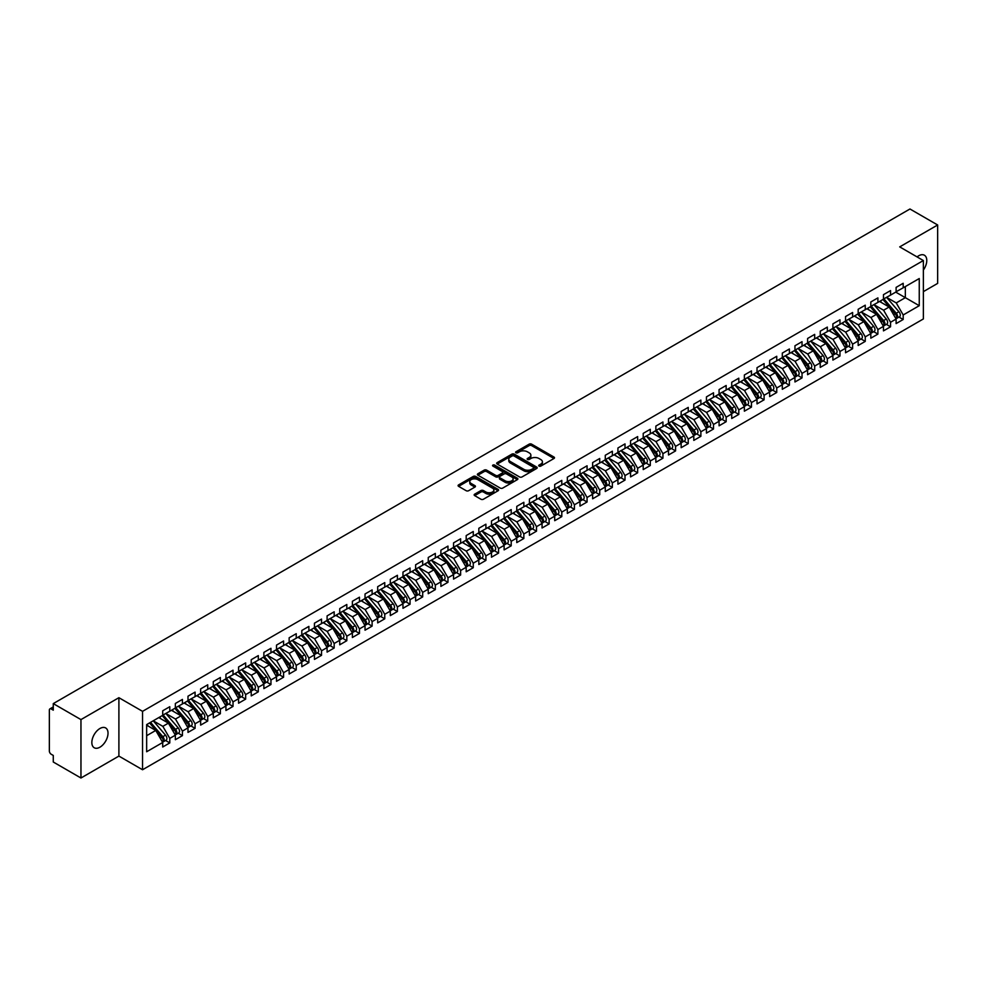 <?xml version="1.0" encoding="UTF-8"?>
<svg xmlns="http://www.w3.org/2000/svg" width="987" height="987" viewBox="0 0 987 987"><rect width="100%" height="100%" fill="white"/><g stroke="black" fill="none" stroke-linecap="round" stroke-linejoin="round"><path stroke-width="1.48" d="M539.062 466.111A1.234 0.703 0 0 0 540.79 466.111L553.978 458.499A1.752 1.012 0 0 0 554.497 457.783A1.752 1.012 0 0 0 553.978 457.055L531.635 444.162A1.752 1.012 0 0 0 529.155 444.162L515.967 451.775A1.234 0.703 0 0 0 517.706 452.774L519.421 451.799A5.614 3.245 0 0 1 527.354 451.799L529.217 452.873A5.614 3.245 0 0 1 530.87 455.167A5.614 3.245 0 0 1 529.217 457.45L527.514 458.437A1.234 0.703 0 0 0 529.254 459.448L530.957 458.462A5.614 3.245 0 0 1 538.902 458.462L540.765 459.535A5.614 3.245 0 0 1 542.406 461.83A5.614 3.245 0 0 1 540.765 464.124L539.062 465.099A1.234 0.703 0 0 0 539.062 466.111L539.062 465.099M99.934 747.196A11.449 6.613 120 0 0 107.41 737.104A11.449 6.613 120 0 0 105.646 727.937A11.449 6.613 120 0 0 99.934 728.505A11.449 6.613 120 0 0 92.457 738.584A11.449 6.613 120 0 0 94.209 747.751A11.449 6.613 120 0 0 99.934 747.196M923.363 270.068A11.449 6.613 120 0 0 924.4 255.226A11.449 6.613 120 0 0 918.687 255.793A11.449 6.613 120 0 0 917.071 256.916M474.673 494.179A1.752 1.012 0 0 0 474.155 494.894A1.752 1.012 0 0 0 474.673 495.61L480.94 499.237A1.752 1.012 0 0 0 483.42 499.237L498.065 490.773A1.752 1.012 0 0 0 498.583 490.058A1.752 1.012 0 0 0 498.065 489.342L475.722 476.45A1.752 1.012 0 0 0 473.242 476.45L458.597 484.901A1.752 1.012 0 0 0 458.079 485.616A1.752 1.012 0 0 0 458.597 486.332L466.172 490.699A1.752 1.012 0 0 0 468.652 490.699L474.92 487.084A1.752 1.012 0 0 0 475.438 486.369A1.752 1.012 0 0 0 474.92 485.653L471.169 483.482A4.701 2.714 0 0 1 469.787 481.57A4.701 2.714 0 0 1 472.687 479.065A4.701 2.714 0 0 1 477.807 479.645L492.513 488.146A4.701 2.714 0 0 1 493.882 490.058A4.701 2.714 0 0 1 490.995 492.562A4.701 2.714 0 0 1 485.875 491.982L483.42 490.564A1.752 1.012 0 0 0 480.94 490.564L474.673 494.179L474.673 495.61L480.94 492.019L480.94 490.564M923.363 291.646L937.65 283.392L937.65 224.987L909.952 208.997L53.273 703.608L53.273 710.171L51.25 709.011A2.677 1.555 -120 0 0 49.905 708.876A2.677 1.555 -120 0 0 49.35 710.109L49.35 750.984A2.677 1.555 -120 0 0 51.25 754.278L53.273 755.437L53.273 762.013L80.959 778.003L118.896 756.091L142.547 769.749L142.547 711.343L118.896 697.698L80.959 719.597L53.273 703.608M937.65 224.987L899.712 246.886L923.363 260.543L142.547 711.343M519.544 476.943A1.752 1.012 0 0 0 522.024 476.943L536.669 468.492A1.752 1.012 0 0 0 537.187 467.776A1.752 1.012 0 0 0 536.669 467.061L514.326 454.156A1.752 1.012 0 0 0 511.846 454.156L497.201 462.619A1.752 1.012 0 0 0 496.683 463.335A1.752 1.012 0 0 0 497.201 464.05L519.544 476.943M493.401 466.37A1.234 0.703 0 0 1 494.66 466.543L517.348 479.645L502.716 488.084A1.752 1.012 0 0 1 500.236 488.084L477.893 475.191L484.161 471.601L484.161 470.133L477.893 473.76A1.752 1.012 0 0 0 477.387 474.476A1.752 1.012 0 0 0 477.893 475.191L477.893 473.76M484.161 471.601A1.752 1.012 0 0 1 486.653 471.601L486.653 470.133A1.752 1.012 0 0 0 484.161 470.133M486.653 470.133L495.708 475.364A1.752 1.012 0 0 0 498.188 475.364L502.346 472.97A1.752 1.012 0 0 0 502.864 472.255A1.752 1.012 0 0 0 502.346 471.539L492.92 466.086A1.234 0.703 0 0 1 494.66 465.087L517.373 478.202A1.752 1.012 0 0 1 517.879 478.917A1.752 1.012 0 0 1 517.373 479.633L517.373 478.202M142.547 769.749L923.363 318.949L923.363 260.543M895.727 292.115L919.255 305.699L919.255 278.544L903.191 287.809L903.191 283.281L896.11 287.377L896.11 291.893L890.545 295.113L890.545 290.585L883.464 294.669L883.464 299.197L877.899 302.417L877.899 297.889L870.818 301.973L870.818 306.501L865.254 309.708L865.254 305.18L858.172 309.276L858.172 313.804L852.608 317.012L852.608 312.484L845.538 316.568L845.538 321.096L839.974 324.316L839.974 319.788L832.892 323.872L832.892 328.4L827.328 331.607L827.328 327.092L820.246 331.176L820.246 335.703L814.682 338.911L814.682 334.383L807.6 338.479L807.6 343.007L802.036 346.215L802.036 341.687L794.954 345.771L794.954 350.299L789.39 353.519L789.39 348.991L782.309 353.075L782.309 357.602L776.744 360.81L776.744 356.282L769.663 360.378L769.663 364.906L764.098 368.114L764.098 363.586L757.017 367.682L757.017 372.198L751.452 375.418L751.452 370.89L744.371 374.974L744.371 379.502L738.807 382.722L738.807 378.194L731.725 382.277L731.725 386.805L726.161 390.013L726.161 385.485L719.079 389.581L719.079 394.109L713.515 397.317L713.515 392.789L706.445 396.873L706.445 401.401L700.881 404.621L700.881 400.093L693.799 404.176L693.799 408.704L688.235 411.912L688.235 407.397L681.153 411.48L681.153 416.008L675.589 419.216L675.589 414.688L668.507 418.784L668.507 423.312L662.943 426.52L662.943 421.992L655.861 426.076L655.861 430.603L650.297 433.824L650.297 429.296L643.216 433.379L643.216 437.907L637.651 441.115L637.651 436.587L630.57 440.683L630.57 445.211L625.005 448.419L625.005 443.891L617.924 447.987L617.924 452.502L612.359 455.723L612.359 451.195L605.278 455.278L605.278 459.806L599.714 463.026L599.714 458.499L592.632 462.582L592.632 467.11L587.068 470.318L587.068 465.79L579.986 469.886L579.986 474.414L574.422 477.622L574.422 473.094L567.34 477.177L567.34 481.705L561.788 484.925L561.788 480.398L554.706 484.481L554.706 489.009L549.142 492.217L549.142 487.701L542.06 491.785L542.06 496.313L536.496 499.521L536.496 494.993L529.414 499.089L529.414 503.617L523.85 506.825L523.85 502.297L516.769 506.38L516.769 510.908L511.204 514.128L511.204 509.6L504.123 513.684L504.123 518.212L498.558 521.42L498.558 516.892L491.477 520.988L491.477 525.516L485.912 528.724L485.912 524.196L478.831 528.292L478.831 532.807L473.267 536.027L473.267 531.5L466.185 535.583L466.185 540.111L460.621 543.331L460.621 538.803L453.539 542.887L453.539 547.415L447.975 550.623L447.975 546.095L440.893 550.191L440.893 554.719L435.329 557.926L435.329 553.399L428.247 557.482L428.247 562.01L422.683 565.23L422.683 560.702L415.613 564.786L415.613 569.314L410.049 572.522L410.049 568.006L402.967 572.09L402.967 576.618L397.403 579.825L397.403 575.298L390.321 579.394L390.321 583.922L384.757 587.129L384.757 582.601L377.676 586.685L377.676 591.213L372.111 594.433L372.111 589.905L365.03 593.989L365.03 598.517L359.465 601.725L359.465 597.197L352.384 601.293L352.384 605.821L346.819 609.028L346.819 604.5L339.738 608.597L339.738 613.112L334.174 616.332L334.174 611.804L327.092 615.888L327.092 620.416L321.528 623.636L321.528 619.108L314.446 623.192L314.446 627.72L308.882 630.927L308.882 626.4L301.8 630.496L301.8 635.023L296.236 638.231L296.236 633.703L289.154 637.787L289.154 642.315L283.59 645.535L283.59 641.007L276.52 645.091L276.52 649.619L270.956 652.826L270.956 648.311L263.874 652.395L263.874 656.923L258.31 660.13L258.31 655.602L251.229 659.698L251.229 664.226L245.664 667.434L245.664 662.906L238.583 666.99L238.583 671.518L233.018 674.738L233.018 670.21L225.937 674.294L225.937 678.822L220.372 682.029L220.372 677.501L213.291 681.598L213.291 686.125L207.726 689.333L207.726 684.805L200.645 688.901L200.645 693.417L195.081 696.637L195.081 692.109L187.999 696.193L187.999 700.721L182.435 703.941L182.435 699.413L175.353 703.497L175.353 708.024L169.789 711.232L169.789 706.704L162.707 710.8L162.707 715.328L146.656 724.594L146.656 751.749L162.707 742.483L155.761 730.442L146.656 725.174M919.255 305.699L903.191 314.964L896.233 302.923L886.622 297.371L898.898 311.707L896.245 313.249A3.578 2.06 60 0 1 897.627 316.642A3.578 2.06 60 0 1 896.887 318.283A3.578 2.06 60 0 1 896.307 318.443M898.984 317.074L903.191 319.492L903.191 314.964M903.191 319.492L896.11 323.588L896.11 319.06L890.545 322.268L883.599 310.226L873.988 304.675L886.264 319.011L883.599 320.541A3.578 2.06 60 0 1 884.981 323.946A3.578 2.06 60 0 1 884.241 325.587A3.578 2.06 60 0 1 883.661 325.747M886.351 324.365L890.545 326.796L890.545 322.268M890.545 326.796L883.464 330.879L883.464 326.352L877.899 329.572L870.953 317.518L861.343 311.978L873.618 326.315L870.953 327.844A3.578 2.06 60 0 1 872.335 331.25A3.578 2.06 60 0 1 871.595 332.878A3.578 2.06 60 0 1 871.015 333.051M873.705 331.669L877.899 334.099L877.899 329.572M877.899 334.099L870.818 338.183L870.818 333.655L865.254 336.875L858.308 324.822L848.697 319.27L860.972 333.618L858.32 335.148A3.578 2.06 60 0 1 859.689 338.541A3.578 2.06 60 0 1 858.949 340.182A3.578 2.06 60 0 1 858.369 340.342M861.059 338.973L865.254 341.391L865.254 336.875M865.254 341.391L858.172 345.487L858.172 340.959L852.608 344.167L845.662 332.125L836.051 326.574L848.327 340.91L845.674 342.452A3.578 2.06 60 0 1 847.056 345.845A3.578 2.06 60 0 1 846.303 347.486A3.578 2.06 60 0 1 845.736 347.646M848.413 346.264L852.608 348.695L852.608 344.167M852.608 348.695L845.538 352.778L845.538 348.263L839.974 351.471L833.016 339.429L823.405 333.877M835.767 353.568L839.974 355.999L839.974 351.471M839.974 355.999L832.892 360.082L832.892 355.554L827.328 358.774L820.37 346.721L810.759 341.181L823.035 355.517L820.382 357.047A3.578 2.06 60 0 1 821.764 360.452A3.578 2.06 60 0 1 821.024 362.081A3.578 2.06 60 0 1 820.444 362.254M823.121 360.872L827.328 363.302L827.328 358.774M827.328 363.302L820.246 367.386L820.246 362.858L814.682 366.066L807.724 354.025L798.113 348.473L810.389 362.809L807.736 364.351A3.578 2.06 60 0 1 809.118 367.744A3.578 2.06 60 0 1 808.378 369.385A3.578 2.06 60 0 1 807.798 369.545M810.475 368.176L814.682 370.594L814.682 366.066M814.682 370.594L807.6 374.69L807.6 370.162L802.036 373.37L795.078 361.328L785.467 355.776M797.829 375.467L802.036 377.898L802.036 373.37M802.036 377.898L794.954 381.981L794.954 377.466L789.39 380.674L782.432 368.632L772.821 363.08L785.097 377.416L782.444 378.946A3.578 2.06 60 0 1 783.826 382.351A3.578 2.06 60 0 1 783.086 383.98A3.578 2.06 60 0 1 782.506 384.153M785.183 382.771L789.39 385.201L789.39 380.674M789.39 385.201L782.309 389.285L782.309 384.757L776.744 387.977L769.786 375.924L760.175 370.384L772.451 384.72L769.798 386.25A3.578 2.06 60 0 1 771.18 389.643A3.578 2.06 60 0 1 770.44 391.284A3.578 2.06 60 0 1 769.86 391.457M772.537 390.075L776.744 392.493L776.744 387.977M776.744 392.493L769.663 396.589L769.663 392.061L764.098 395.269L757.14 383.227L747.529 377.676M759.891 397.379L764.098 399.797L764.098 395.269M764.098 399.797L757.017 403.893L757.017 399.365L751.452 402.573L744.494 390.531L734.896 384.979L747.171 399.316L744.506 400.845A3.578 2.06 60 0 1 745.888 404.251A3.578 2.06 60 0 1 745.148 405.891A3.578 2.06 60 0 1 744.568 406.052M747.258 404.67L751.452 407.1L751.452 402.573M751.452 407.1L744.371 411.184L744.371 406.656L738.807 409.876L731.861 397.823L722.25 392.283L734.525 406.619L731.861 408.149A3.578 2.06 60 0 1 733.242 411.554A3.578 2.06 60 0 1 732.502 413.183A3.578 2.06 60 0 1 731.922 413.356M734.612 411.974L738.807 414.404L738.807 409.876M738.807 414.404L731.725 418.488L731.725 413.96L726.161 417.18L719.215 405.126L709.604 399.575M721.966 419.278L726.161 421.696L726.161 417.18M726.161 421.696L719.079 425.792L719.079 421.264L713.515 424.472L706.569 412.43L696.958 406.878L709.234 421.215L706.581 422.757A3.578 2.06 60 0 1 707.95 426.15A3.578 2.06 60 0 1 707.21 427.79A3.578 2.06 60 0 1 706.643 427.951M709.32 426.569L713.515 429L713.515 424.472M713.515 429L706.445 433.083L706.445 428.568L700.881 431.775L693.923 419.734L684.312 414.182L696.588 428.518L693.935 430.048A3.578 2.06 60 0 1 695.317 433.453A3.578 2.06 60 0 1 694.577 435.094A3.578 2.06 60 0 1 693.997 435.255M696.674 433.873L700.881 436.303L700.881 431.775M700.881 436.303L693.799 440.387L693.799 435.859L688.235 439.079L681.277 427.026L671.666 421.486L683.942 435.822L681.289 437.352A3.578 2.06 60 0 1 682.671 440.757A3.578 2.06 60 0 1 681.931 442.386A3.578 2.06 60 0 1 681.351 442.558M684.028 441.177L688.235 443.607L688.235 439.079M688.235 443.607L681.153 447.691L681.153 443.163L675.589 446.371L668.631 434.329L659.02 428.777L671.296 443.114L668.643 444.656A3.578 2.06 60 0 1 670.025 448.049A3.578 2.06 60 0 1 669.285 449.69A3.578 2.06 60 0 1 668.705 449.85M671.382 448.48L675.589 450.899L675.589 446.371M675.589 450.899L668.507 454.995L668.507 450.467L662.943 453.675L655.985 441.633L646.374 436.081L658.65 450.417L655.997 451.947A3.578 2.06 60 0 1 657.379 455.352A3.578 2.06 60 0 1 656.639 456.993A3.578 2.06 60 0 1 656.059 457.154M658.736 455.772L662.943 458.202L662.943 453.675M662.943 458.202L655.861 462.286L655.861 457.771L650.297 460.978L643.339 448.937L633.728 443.385L646.004 457.721L643.351 459.251A3.578 2.06 60 0 1 644.733 462.656A3.578 2.06 60 0 1 643.993 464.285A3.578 2.06 60 0 1 643.413 464.458M646.09 463.076L650.297 465.506L650.297 460.978M650.297 465.506L643.216 469.59L643.216 465.062L637.651 468.282L630.693 456.228L621.082 450.689L633.358 465.025L630.705 466.555A3.578 2.06 60 0 1 632.087 469.948A3.578 2.06 60 0 1 631.347 471.589A3.578 2.06 60 0 1 630.767 471.761M633.444 470.38L637.651 472.798L637.651 468.282M637.651 472.798L630.57 476.894L630.57 472.366L625.005 475.574L618.047 463.532L608.436 457.98L620.712 472.317L618.059 473.859A3.578 2.06 60 0 1 619.441 477.252A3.578 2.06 60 0 1 618.701 478.892A3.578 2.06 60 0 1 618.121 479.053M620.798 477.683L625.005 480.101L625.005 475.574M625.005 480.101L617.924 484.198L617.924 479.67L612.359 482.877L605.401 470.836L595.803 465.284L608.078 479.62L605.413 481.15A3.578 2.06 60 0 1 606.795 484.555A3.578 2.06 60 0 1 606.055 486.196A3.578 2.06 60 0 1 605.475 486.357M608.165 484.975L612.359 487.405L612.359 482.877M612.359 487.405L605.278 491.489L605.278 486.961L599.714 490.181L592.768 478.127L583.157 472.588L595.432 486.924L592.768 488.454A3.578 2.06 60 0 1 594.149 491.859A3.578 2.06 60 0 1 593.409 493.488A3.578 2.06 60 0 1 592.829 493.66M595.519 492.279L599.714 494.709L599.714 490.181M599.714 494.709L592.632 498.793L592.632 494.265L587.068 497.485L580.122 485.431L570.511 479.879L582.786 494.228L580.122 495.758A3.578 2.06 60 0 1 581.503 499.151A3.578 2.06 60 0 1 580.763 500.791A3.578 2.06 60 0 1 580.183 500.952M582.873 499.582L587.068 502.001L587.068 497.485M587.068 502.001L579.986 506.097L579.986 501.569L574.422 504.776L567.476 492.735L557.865 487.183L570.141 501.519L567.488 503.062A3.578 2.06 60 0 1 568.857 506.454A3.578 2.06 60 0 1 568.117 508.095A3.578 2.06 60 0 1 567.55 508.256M570.227 506.874L574.422 509.304L574.422 504.776M574.422 509.304L567.34 513.388L567.34 508.873L561.788 512.08L554.83 500.039L545.219 494.487L557.495 508.823L554.842 510.353A3.578 2.06 60 0 1 556.224 513.758A3.578 2.06 60 0 1 555.484 515.399A3.578 2.06 60 0 1 554.904 515.559M557.581 514.178L561.788 516.608L561.788 512.08M561.788 516.608L554.706 520.692L554.706 516.164L549.142 519.384L542.184 507.33L532.573 501.791L544.849 516.127L542.196 517.657A3.578 2.06 60 0 1 543.578 521.062A3.578 2.06 60 0 1 542.838 522.691A3.578 2.06 60 0 1 542.258 522.863M544.935 521.481L549.142 523.912L549.142 519.384M549.142 523.912L542.06 527.996L542.06 523.468L536.496 526.676L529.538 514.634L519.927 509.082L532.203 523.418L529.55 524.961A3.578 2.06 60 0 1 530.932 528.353A3.578 2.06 60 0 1 530.192 529.994A3.578 2.06 60 0 1 529.612 530.155M532.289 528.785L536.496 531.203L536.496 526.676M536.496 531.203L529.414 535.299L529.414 530.772L523.85 533.979L516.892 521.938L507.281 516.386L519.557 530.722L516.904 532.252A3.578 2.06 60 0 1 518.286 535.657A3.578 2.06 60 0 1 517.546 537.298A3.578 2.06 60 0 1 516.966 537.459M519.643 536.077L523.85 538.507L523.85 533.979M523.85 538.507L516.769 542.591L516.769 538.075L511.204 541.283L504.246 529.242L494.635 523.69M506.997 543.381L511.204 545.811L511.204 541.283M511.204 545.811L504.123 549.895L504.123 545.367L498.558 548.587L491.6 536.533L481.989 530.994L494.265 545.33L491.612 546.86A3.578 2.06 60 0 1 492.994 550.252A3.578 2.06 60 0 1 492.254 551.893A3.578 2.06 60 0 1 491.674 552.066M494.351 550.684L498.558 553.102L498.558 548.587M498.558 553.102L491.477 557.199L491.477 552.671L485.912 555.878L478.954 543.837L469.343 538.285L481.619 552.621L478.966 554.163A3.578 2.06 60 0 1 480.348 557.556A3.578 2.06 60 0 1 479.608 559.197A3.578 2.06 60 0 1 479.028 559.358M481.705 557.988L485.912 560.406L485.912 555.878M485.912 560.406L478.831 564.502L478.831 559.974L473.267 563.182L466.308 551.141L456.697 545.589M469.059 565.28L473.267 567.71L473.267 563.182M473.267 567.71L466.185 571.794L466.185 567.266L460.621 570.486L453.675 558.432L444.064 552.893M456.426 572.583L460.621 575.014L460.621 570.486M460.621 575.014L453.539 579.098L453.539 574.57L447.975 577.79L441.029 565.736L431.418 560.184M443.78 579.887L447.975 582.305L447.975 577.79M447.975 582.305L440.893 586.401L440.893 581.874L435.329 585.081L428.383 573.04L418.772 567.488M431.134 587.179L435.329 589.609L435.329 585.081M435.329 589.609L428.247 593.693L428.247 589.177L422.683 592.385L415.737 580.344L406.126 574.792M418.488 594.482L422.683 596.913L422.683 592.385M422.683 596.913L415.613 600.997L415.613 596.469L410.049 599.689L403.091 587.635L393.48 582.096M405.842 601.786L410.049 604.217L410.049 599.689M410.049 604.217L402.967 608.3L402.967 603.773L397.403 606.98L390.445 594.939L380.834 589.387M393.196 609.09L397.403 611.508L397.403 606.98M397.403 611.508L390.321 615.604L390.321 611.076L384.757 614.284L377.799 602.243L368.188 596.691M380.55 616.381L384.757 618.812L384.757 614.284M384.757 618.812L377.676 622.896L377.676 618.38L372.111 621.588L365.153 609.547L355.542 603.995M367.904 623.685L372.111 626.116L372.111 621.588M372.111 626.116L365.03 630.199L365.03 625.672L359.465 628.892L352.507 616.838L342.896 611.298M355.258 630.989L359.465 633.407L359.465 628.892M359.465 633.407L352.384 637.503L352.384 632.975L346.819 636.183L339.861 624.142L330.25 618.59M342.612 638.293L346.819 640.711L346.819 636.183M346.819 640.711L339.738 644.807L339.738 640.279L334.174 643.487L327.215 631.446L317.604 625.894M329.966 645.584L334.174 648.015L334.174 643.487M334.174 648.015L327.092 652.099L327.092 647.571L321.528 650.791L314.582 638.737L304.971 633.198M317.333 652.888L321.528 655.319L321.528 650.791M321.528 655.319L314.446 659.402L314.446 654.874L308.882 658.095L301.936 646.041L292.325 640.489M304.687 660.192L308.882 662.61L308.882 658.095M308.882 662.61L301.8 666.706L301.8 662.178L296.236 665.386L289.29 653.345L279.679 647.793M292.041 667.483L296.236 669.914L296.236 665.386M296.236 669.914L289.154 673.998L289.154 669.482L283.59 672.69L276.644 660.648L267.033 655.097L279.309 669.433L276.656 670.963A3.578 2.06 60 0 1 278.038 674.368A3.578 2.06 60 0 1 277.285 676.009A3.578 2.06 60 0 1 276.718 676.169M279.395 674.787L283.59 677.218L283.59 672.69M283.59 677.218L276.52 681.301L276.52 676.774L270.956 679.994L263.998 667.94L254.387 662.4L266.663 676.737L264.01 678.266A3.578 2.06 60 0 1 265.392 681.672A3.578 2.06 60 0 1 264.652 683.3A3.578 2.06 60 0 1 264.072 683.473M266.749 682.091L270.956 684.522L270.956 679.994M270.956 684.522L263.874 688.605L263.874 684.077L258.31 687.285L251.352 675.244L241.741 669.692L254.017 684.028L251.364 685.57A3.578 2.06 60 0 1 252.746 688.963A3.578 2.06 60 0 1 252.006 690.604A3.578 2.06 60 0 1 251.426 690.764M254.103 689.395L258.31 691.813L258.31 687.285M258.31 691.813L251.229 695.909L251.229 691.381L245.664 694.589L238.706 682.548L229.095 676.996L241.371 691.332L238.718 692.862A3.578 2.06 60 0 1 240.1 696.267A3.578 2.06 60 0 1 239.36 697.908A3.578 2.06 60 0 1 238.78 698.068M241.457 696.686L245.664 699.117L245.664 694.589M245.664 699.117L238.583 703.2L238.583 698.685L233.018 701.893L226.06 689.851L216.449 684.299L228.725 698.636L226.072 700.165A3.578 2.06 60 0 1 227.454 703.571A3.578 2.06 60 0 1 226.714 705.199A3.578 2.06 60 0 1 226.134 705.372M228.811 703.99L233.018 706.421L233.018 701.893M233.018 706.421L225.937 710.504L225.937 705.976L220.372 709.197L213.414 697.143L203.803 691.603L216.079 705.939L213.426 707.469A3.578 2.06 60 0 1 214.808 710.862A3.578 2.06 60 0 1 214.068 712.503A3.578 2.06 60 0 1 213.488 712.676M216.165 711.294L220.372 713.712L220.372 709.197M220.372 713.712L213.291 717.808L213.291 713.28L207.726 716.488L200.768 704.447L191.157 698.895L203.433 713.231L200.78 714.773A3.578 2.06 60 0 1 202.162 718.166A3.578 2.06 60 0 1 201.422 719.807A3.578 2.06 60 0 1 200.842 719.967M203.519 718.598L207.726 721.016L207.726 716.488M207.726 721.016L200.645 725.112L200.645 720.584L195.081 723.792L188.122 711.75L178.511 706.198L190.787 720.535L188.135 722.065A3.578 2.06 60 0 1 189.516 725.47A3.578 2.06 60 0 1 188.776 727.111A3.578 2.06 60 0 1 188.196 727.271M190.873 725.889L195.081 728.32L195.081 723.792M195.081 728.32L187.999 732.403L187.999 727.875L182.435 731.096L175.476 719.042L165.878 713.502L178.153 727.838L175.489 729.368A3.578 2.06 60 0 1 176.87 732.773A3.578 2.06 60 0 1 176.13 734.402A3.578 2.06 60 0 1 175.55 734.575M178.24 733.193L182.435 735.623L182.435 731.096M182.435 735.623L175.353 739.707L175.353 735.179L169.789 738.387L162.843 726.346L153.232 720.794L165.508 735.142L162.843 736.672A3.578 2.06 60 0 1 164.224 740.065A3.578 2.06 60 0 1 163.484 741.706A3.578 2.06 60 0 1 162.904 741.866M165.594 740.497L169.789 742.915L169.789 738.387M169.789 742.915L162.707 747.011L162.707 742.483M162.707 715.18L169.789 711.232M146.656 735.697L155.761 730.442M175.353 707.876L182.435 703.941M162.843 726.346L168.407 723.138L158.796 717.586M175.353 735.179L168.407 723.138M187.999 700.573L195.081 696.637M175.476 719.042L181.04 715.834L171.43 710.282M187.999 727.875L181.04 715.834M200.645 693.281L207.726 689.333M188.122 711.75L193.686 708.53L184.075 702.991M200.645 720.584L193.686 708.53M213.291 685.977L220.372 682.029M200.768 704.447L206.332 701.239L196.721 695.687M213.291 713.28L206.332 701.239M225.937 678.674L233.018 674.738M213.414 697.143L218.978 693.935L209.367 688.383M225.937 705.976L218.978 693.935M238.583 671.37L245.664 667.434M226.06 689.851L231.624 686.631L222.013 681.079M238.583 698.685L231.624 686.631M251.229 664.078L258.31 660.13M238.706 682.548L244.27 679.327L234.659 673.788M251.229 691.381L244.27 679.327M263.874 656.774L270.956 652.826M251.352 675.244L256.916 672.036L247.305 666.484M263.874 684.077L256.916 672.036M276.52 649.471L283.59 645.535M263.998 667.94L269.562 664.732L259.951 659.18M276.52 676.774L269.562 664.732M289.154 642.179L296.236 638.231M276.644 660.648L282.208 657.428L272.597 651.889M289.154 669.482L282.208 657.428M301.8 634.875L308.882 630.927M289.29 653.345L294.854 650.137L285.243 644.585M301.8 662.178L294.854 650.137M314.446 627.572L321.528 623.636M301.936 646.041L307.5 642.833L297.889 637.281M314.446 654.874L307.5 642.833M327.092 620.268L334.174 616.332M314.582 638.737L320.133 635.529L310.535 629.977M327.092 647.571L320.133 635.529M339.738 612.976L346.819 609.028M327.215 631.446L332.779 628.225L323.168 622.686M339.738 640.279L332.779 628.225M352.384 605.673L359.465 601.725M339.861 624.142L345.425 620.934L335.814 615.382M352.384 632.975L345.425 620.934M365.03 598.369L372.111 594.433M352.507 616.838L358.071 613.63L348.46 608.078M365.03 625.672L358.071 613.63M377.676 591.065L384.757 587.129M365.153 609.547L370.717 606.326L361.106 600.775M377.676 618.38L370.717 606.326M390.321 583.773L397.403 579.825M377.799 602.243L383.363 599.023L373.752 593.483M390.321 611.076L383.363 599.023M402.967 576.47L410.049 572.522M390.445 594.939L396.009 591.731L386.398 586.179M402.967 603.773L396.009 591.731M415.613 569.166L422.683 565.23M403.091 587.635L408.655 584.427L399.044 578.875M415.613 596.469L408.655 584.427M428.247 561.874L435.329 557.926M415.737 580.344L421.301 577.124L411.69 571.584M428.247 589.177L421.301 577.124M440.893 554.571L447.975 550.623M428.383 573.04L433.947 569.832L424.336 564.28M440.893 581.874L433.947 569.832M453.539 547.267L460.621 543.331M441.029 565.736L446.593 562.528L436.982 556.976M453.539 574.57L446.593 562.528M466.185 539.963L473.267 536.027M453.675 558.432L459.226 555.225L449.628 549.673M466.185 567.266L459.226 555.225M478.831 532.672L485.912 528.724M466.308 551.141L471.872 547.921L462.261 542.381M478.831 559.974L471.872 547.921M491.477 525.368L498.558 521.42M478.954 543.837L484.518 540.629L474.907 535.077M491.477 552.671L484.518 540.629M504.123 518.064L511.204 514.128M491.6 536.533L497.164 533.325L487.553 527.774M504.123 545.367L497.164 533.325M516.769 510.76L523.85 506.825M504.246 529.242L509.81 526.022L500.199 520.47M516.769 538.075L509.81 526.022M529.414 503.469L536.496 499.521M516.892 521.938L522.456 518.718L512.845 513.178M529.414 530.772L522.456 518.718M542.06 496.165L549.142 492.217M529.538 514.634L535.102 511.426L525.491 505.875M542.06 523.468L535.102 511.426M554.706 488.861L561.788 484.925M542.184 507.33L547.748 504.123L538.137 498.571M554.706 516.164L547.748 504.123M567.34 481.57L574.422 477.622M554.83 500.039L560.394 496.819L550.783 491.279M567.34 508.873L560.394 496.819M579.986 474.266L587.068 470.318M567.476 492.735L573.04 489.527L563.429 483.975M579.986 501.569L573.04 489.527M592.632 466.962L599.714 463.026M580.122 485.431L585.686 482.224L576.075 476.672M592.632 494.265L585.686 482.224M605.278 459.658L612.359 455.723M592.768 478.127L598.332 474.92L588.721 469.368M605.278 486.961L598.332 474.92M617.924 452.367L625.005 448.419M605.401 470.836L610.965 467.616L601.354 462.076M617.924 479.67L610.965 467.616M630.57 445.063L637.651 441.115M618.047 463.532L623.611 460.324L614 454.773M630.57 472.366L623.611 460.324M643.216 437.759L650.297 433.824M630.693 456.228L636.257 453.021L626.646 447.469M643.216 465.062L636.257 453.021M655.861 430.455L662.943 426.52M643.339 448.937L648.903 445.717L639.292 440.165M655.861 457.771L648.903 445.717M668.507 423.164L675.589 419.216M655.985 441.633L661.549 438.413L651.938 432.874M668.507 450.467L661.549 438.413M681.153 415.86L688.235 411.912M668.631 434.329L674.195 431.122L664.584 425.57M681.153 443.163L674.195 431.122M693.799 408.556L700.881 404.621M681.277 427.026L686.841 423.818L677.23 418.266M693.799 435.859L686.841 423.818M706.445 401.265L713.515 397.317M693.923 419.734L699.487 416.514L689.876 410.974M706.445 428.568L699.487 416.514M719.079 393.961L726.161 390.013M706.569 412.43L712.133 409.223L702.522 403.671M719.079 421.264L712.133 409.223M731.725 386.657L738.807 382.722M719.215 405.126L724.779 401.919L715.168 396.367M731.725 413.96L724.779 401.919M744.371 379.353L751.452 375.418M731.861 397.823L737.425 394.615L727.814 389.063M744.371 406.656L737.425 394.615M757.017 372.062L764.098 368.114M744.494 390.531L750.058 387.311L740.447 381.772M757.017 399.365L750.058 387.311M769.663 364.758L776.744 360.81M757.14 383.227L762.704 380.02L753.093 374.468M769.663 392.061L762.704 380.02M782.309 357.454L789.39 353.519M769.786 375.924L775.35 372.716L765.739 367.164M782.309 384.757L775.35 372.716M794.954 350.151L802.036 346.215M782.432 368.632L787.996 365.412L778.385 359.86M794.954 377.466L787.996 365.412M807.6 342.859L814.682 338.911M795.078 361.328L800.642 358.108L791.031 352.569M807.6 370.162L800.642 358.108M820.246 335.555L827.328 331.607M807.724 354.025L813.288 350.817L803.677 345.265M820.246 362.858L813.288 350.817M832.892 328.252L839.974 324.316M820.37 346.721L825.934 343.513L816.323 337.961M832.892 355.554L825.934 343.513M845.538 320.96L852.608 317.012M833.016 339.429L838.58 336.209L828.969 330.67M845.538 348.263L838.58 336.209M858.172 313.656L865.254 309.708M845.662 332.125L851.226 328.918L841.615 323.366M858.172 340.959L851.226 328.918M870.818 306.352L877.899 302.417M858.308 324.822L863.872 321.614L854.261 316.062M870.818 333.655L863.872 321.614M883.464 299.049L890.545 295.113M870.953 317.518L876.518 314.31L866.907 308.758M883.464 326.352L876.518 314.31M896.11 291.757L903.191 287.809M896.233 302.923L905.338 297.667L905.338 286.563L919.255 278.544M883.599 310.226L889.151 307.006L879.553 301.467M896.11 319.06L889.151 307.006M80.959 719.597L80.959 778.003M118.896 756.091L118.896 697.698M539.544 466.283L540.765 465.58A5.614 3.245 0 0 0 542.406 463.285L542.406 461.83M530.87 455.167L530.87 456.623A5.614 3.245 0 0 1 529.217 458.918L528.008 459.621M553.978 457.055L553.978 458.499L531.635 445.618A1.752 1.012 0 0 0 529.155 445.618L516.46 452.947M536.644 468.504L514.326 455.624A1.752 1.012 0 0 0 511.846 455.624L497.226 464.063L497.201 462.619M533.56 468.27A1.234 0.703 0 0 0 533.56 467.27L513.956 455.945A1.234 0.703 0 0 0 512.216 455.945L510.415 456.993A5.614 3.245 0 0 0 508.774 459.288A5.614 3.245 0 0 0 510.415 461.571L523.826 469.318A5.614 3.245 0 0 0 531.771 469.318L533.56 468.27L533.56 469.738A1.234 0.703 0 0 0 533.93 469.232L533.93 467.776M508.774 459.288L508.774 460.744A5.614 3.245 0 0 0 510.415 463.039L510.415 461.571M533.56 469.738L531.771 470.774A5.614 3.245 0 0 1 523.826 470.774L510.415 463.039M486.653 471.601L495.708 476.832A1.752 1.012 0 0 0 498.188 476.832L502.346 474.426A1.752 1.012 0 0 0 502.864 473.711L502.864 472.255M505.11 480.792A4.701 2.714 0 0 0 510.23 481.385A4.701 2.714 0 0 0 513.129 478.88A4.701 2.714 0 0 0 511.747 476.968L506.565 473.97A1.752 1.012 0 0 0 504.086 473.97L499.928 476.376A1.752 1.012 0 0 0 499.41 477.091A1.752 1.012 0 0 0 499.928 477.807L505.11 480.792L505.11 482.261A4.701 2.714 0 0 0 510.23 482.84A4.701 2.714 0 0 0 513.129 480.336L513.129 478.88M499.41 477.091L499.41 478.547A1.752 1.012 0 0 0 499.928 479.263L499.928 477.807M505.11 482.261L499.928 479.263M493.882 490.058L493.882 491.514A4.701 2.714 0 0 1 490.995 494.018A4.701 2.714 0 0 1 485.875 493.438L483.42 492.019A1.752 1.012 0 0 0 480.94 492.019M469.787 481.57L469.787 483.025A4.701 2.714 0 0 0 471.169 484.95L471.169 483.482M474.895 487.097L471.169 484.95M498.065 489.342L498.065 490.773L475.722 477.905A1.752 1.012 0 0 0 473.242 477.905L458.622 486.344M896.887 318.283L899.539 316.753A3.578 2.06 -120 0 0 900.28 315.112A3.578 2.06 -120 0 0 898.898 311.707M882.946 299.505L895.234 313.829A3.578 2.06 60 0 1 896.615 317.234A3.578 2.06 60 0 1 895.974 318.813M881.749 302.738L880.293 301.035M883.957 298.913L896.245 313.249M884.241 325.587L886.894 324.044A3.578 2.06 -120 0 0 887.634 322.416A3.578 2.06 -120 0 0 886.264 319.011M870.3 306.797L882.588 321.133A3.578 2.06 60 0 1 883.97 324.526A3.578 2.06 60 0 1 883.328 326.105M869.103 310.029L867.647 308.339M871.311 306.217L883.599 320.541M871.595 332.878L874.26 331.348A3.578 2.06 -120 0 0 875 329.707A3.578 2.06 -120 0 0 873.618 326.315M857.654 314.1L869.942 328.424A3.578 2.06 60 0 1 871.324 331.829A3.578 2.06 60 0 1 870.682 333.409M856.457 317.333L855.001 315.63M858.665 313.521L870.953 327.844M858.949 340.182L861.614 338.652A3.578 2.06 -120 0 0 862.354 337.011A3.578 2.06 -120 0 0 860.972 333.618M845.008 321.404L857.308 335.728A3.578 2.06 60 0 1 858.678 339.133A3.578 2.06 60 0 1 858.036 340.712M843.811 324.637L842.355 322.934M846.019 320.812L858.32 335.148M846.303 347.486L848.968 345.956A3.578 2.06 -120 0 0 849.708 344.315A3.578 2.06 -120 0 0 848.327 340.91M832.362 328.708L844.662 343.032A3.578 2.06 60 0 1 846.044 346.425A3.578 2.06 60 0 1 845.39 348.004M831.165 331.928L829.709 330.238M833.373 328.116L845.674 342.452M820.728 335.42L833.028 349.743A3.578 2.06 60 0 1 834.41 353.149A3.578 2.06 60 0 1 833.67 354.789L836.322 353.247A3.578 2.06 -120 0 0 837.062 351.619A3.578 2.06 -120 0 0 835.681 348.214L823.392 333.89M819.716 335.999L832.016 350.336A3.578 2.06 60 0 1 833.398 353.728A3.578 2.06 60 0 1 832.744 355.308M818.519 339.232L817.063 337.542M821.024 362.081L823.676 360.551A3.578 2.06 -120 0 0 824.416 358.91A3.578 2.06 -120 0 0 823.035 355.517M807.07 343.303L819.37 357.627A3.578 2.06 60 0 1 820.752 361.032A3.578 2.06 60 0 1 820.098 362.611M805.873 346.536L804.417 344.833M808.082 342.723L820.382 357.047M808.378 369.385L811.03 367.855A3.578 2.06 -120 0 0 811.77 366.214A3.578 2.06 -120 0 0 810.389 362.809M794.436 350.607L806.724 364.931A3.578 2.06 60 0 1 808.106 368.336A3.578 2.06 60 0 1 807.452 369.915M793.227 353.839L791.771 352.137M795.448 350.015L807.736 364.351M782.802 357.319L795.09 371.643A3.578 2.06 60 0 1 796.472 375.048A3.578 2.06 60 0 1 795.732 376.689L798.384 375.146A3.578 2.06 -120 0 0 799.125 373.518A3.578 2.06 -120 0 0 797.743 370.113L785.455 355.789M781.79 357.899L794.079 372.235A3.578 2.06 60 0 1 795.46 375.628A3.578 2.06 60 0 1 794.806 377.207M780.594 361.131L779.125 359.441M783.086 383.98L785.738 382.45A3.578 2.06 -120 0 0 786.479 380.809A3.578 2.06 -120 0 0 785.097 377.416M769.144 365.202L781.433 379.539A3.578 2.06 60 0 1 782.814 382.931A3.578 2.06 60 0 1 782.16 384.511M767.948 368.435L766.492 366.732M770.156 364.622L782.444 378.946M770.44 391.284L773.092 389.754A3.578 2.06 -120 0 0 773.833 388.113A3.578 2.06 -120 0 0 772.451 384.72M756.498 372.506L768.787 386.83A3.578 2.06 60 0 1 770.168 390.235A3.578 2.06 60 0 1 769.515 391.814M755.302 375.739L753.846 374.036M757.51 371.926L769.798 386.25M744.864 379.218L757.152 393.554A3.578 2.06 60 0 1 758.534 396.947A3.578 2.06 60 0 1 757.794 398.588L760.446 397.058A3.578 2.06 -120 0 0 761.187 395.417A3.578 2.06 -120 0 0 759.805 392.012L747.517 377.688M743.853 379.81L756.141 394.134A3.578 2.06 60 0 1 757.522 397.539A3.578 2.06 60 0 1 756.869 399.106M742.656 383.042L741.2 381.34M745.148 405.891L747.801 404.349A3.578 2.06 -120 0 0 748.541 402.721A3.578 2.06 -120 0 0 747.171 399.316M731.207 387.101L743.495 401.438A3.578 2.06 60 0 1 744.877 404.83A3.578 2.06 60 0 1 744.235 406.41M730.01 390.334L728.554 388.644M732.218 386.522L744.506 400.845M732.502 413.183L735.167 411.653A3.578 2.06 -120 0 0 735.907 410.012A3.578 2.06 -120 0 0 734.525 406.619M718.561 394.405L730.849 408.729A3.578 2.06 60 0 1 732.231 412.134A3.578 2.06 60 0 1 731.589 413.713M717.364 397.638L715.908 395.935M719.572 393.825L731.861 408.149M706.926 401.117L719.215 415.453A3.578 2.06 60 0 1 720.596 418.846A3.578 2.06 60 0 1 719.856 420.487L722.521 418.957A3.578 2.06 -120 0 0 723.261 417.316A3.578 2.06 -120 0 0 721.879 413.923L709.579 399.587M705.915 401.709L718.203 416.033A3.578 2.06 60 0 1 719.585 419.438A3.578 2.06 60 0 1 718.943 421.017M704.718 404.941L703.262 403.239M707.21 427.79L709.875 426.261A3.578 2.06 -120 0 0 710.615 424.62A3.578 2.06 -120 0 0 709.234 421.215M693.269 409.013L705.569 423.337A3.578 2.06 60 0 1 706.939 426.729A3.578 2.06 60 0 1 706.297 428.309M692.072 412.233L690.616 410.543M694.28 408.421L706.581 422.757M694.577 435.094L697.229 433.552A3.578 2.06 -120 0 0 697.969 431.924A3.578 2.06 -120 0 0 696.588 428.518M680.623 416.304L692.923 430.64A3.578 2.06 60 0 1 694.305 434.033A3.578 2.06 60 0 1 693.651 435.612M679.426 419.537L677.97 417.834M681.635 415.724L693.935 430.048M681.931 442.386L684.583 440.856A3.578 2.06 -120 0 0 685.323 439.215A3.578 2.06 -120 0 0 683.942 435.822M667.977 423.608L680.277 437.932A3.578 2.06 60 0 1 681.659 441.337A3.578 2.06 60 0 1 681.005 442.916M666.78 426.84L665.324 425.138M668.989 423.028L681.289 437.352M669.285 449.69L671.937 448.16A3.578 2.06 -120 0 0 672.678 446.519A3.578 2.06 -120 0 0 671.296 443.114M655.343 430.912L667.631 445.236A3.578 2.06 60 0 1 669.013 448.641A3.578 2.06 60 0 1 668.359 450.22M654.134 434.144L652.678 432.442M656.355 430.32L668.643 444.656M656.639 456.993L659.291 455.451A3.578 2.06 -120 0 0 660.032 453.823A3.578 2.06 -120 0 0 658.65 450.417M642.697 438.203L654.986 452.539A3.578 2.06 60 0 1 656.367 455.932A3.578 2.06 60 0 1 655.713 457.512M641.501 441.436L640.032 439.746M643.709 437.623L655.997 451.947M643.993 464.285L646.645 462.755A3.578 2.06 -120 0 0 647.386 461.114A3.578 2.06 -120 0 0 646.004 457.721M630.051 445.507L642.34 459.843A3.578 2.06 60 0 1 643.721 463.236A3.578 2.06 60 0 1 643.068 464.815M628.855 448.74L627.387 447.037M631.063 444.927L643.351 459.251M631.347 471.589L633.999 470.059A3.578 2.06 -120 0 0 634.74 468.418A3.578 2.06 -120 0 0 633.358 465.025M617.406 452.811L629.694 467.135A3.578 2.06 60 0 1 631.075 470.54A3.578 2.06 60 0 1 630.422 472.119M616.209 456.043L614.753 454.341M618.417 452.231L630.705 466.555M618.701 478.892L621.354 477.363A3.578 2.06 -120 0 0 622.094 475.722A3.578 2.06 -120 0 0 620.712 472.317M604.76 460.115L617.048 474.439A3.578 2.06 60 0 1 618.43 477.844A3.578 2.06 60 0 1 617.776 479.411M603.563 463.347L602.107 461.645M605.771 459.523L618.059 473.859M606.055 486.196L608.708 484.654A3.578 2.06 -120 0 0 609.448 483.025A3.578 2.06 -120 0 0 608.078 479.62M592.114 467.406L604.402 481.742A3.578 2.06 60 0 1 605.784 485.135A3.578 2.06 60 0 1 605.142 486.714M590.917 470.639L589.461 468.948M593.125 466.826L605.413 481.15M593.409 493.488L596.062 491.958A3.578 2.06 -120 0 0 596.814 490.317A3.578 2.06 -120 0 0 595.432 486.924M579.468 474.71L591.756 489.034A3.578 2.06 60 0 1 593.138 492.439A3.578 2.06 60 0 1 592.496 494.018M578.271 477.942L576.815 476.24M580.479 474.13L592.768 488.454M580.763 500.791L583.428 499.262A3.578 2.06 -120 0 0 584.168 497.621A3.578 2.06 -120 0 0 582.786 494.228M566.822 482.014L579.11 496.338A3.578 2.06 60 0 1 580.492 499.743A3.578 2.06 60 0 1 579.85 501.322M565.625 485.246L564.169 483.544M567.833 481.422L580.122 495.758M568.117 508.095L570.782 506.565A3.578 2.06 -120 0 0 571.522 504.925A3.578 2.06 -120 0 0 570.141 501.519M554.176 489.318L566.476 503.641A3.578 2.06 60 0 1 567.846 507.034A3.578 2.06 60 0 1 567.204 508.613M552.979 492.538L551.523 490.847M555.188 488.725L567.488 503.062M555.484 515.399L558.136 513.857A3.578 2.06 -120 0 0 558.876 512.228A3.578 2.06 -120 0 0 557.495 508.823M541.53 496.609L553.83 510.945A3.578 2.06 60 0 1 555.212 514.338A3.578 2.06 60 0 1 554.558 515.917M540.333 499.841L538.877 498.139M542.542 496.029L554.842 510.353M542.838 522.691L545.49 521.161A3.578 2.06 -120 0 0 546.23 519.52A3.578 2.06 -120 0 0 544.849 516.127M528.884 503.913L541.184 518.237A3.578 2.06 60 0 1 542.566 521.642A3.578 2.06 60 0 1 541.912 523.221M527.687 507.145L526.231 505.443M529.896 503.333L542.196 517.657M530.192 529.994L532.844 528.464A3.578 2.06 -120 0 0 533.585 526.824A3.578 2.06 -120 0 0 532.203 523.418M516.25 511.217L528.538 525.54A3.578 2.06 60 0 1 529.92 528.946A3.578 2.06 60 0 1 529.266 530.525M515.041 514.449L513.585 512.746M517.262 510.624L529.55 524.961M517.546 537.298L520.198 535.756A3.578 2.06 -120 0 0 520.939 534.127A3.578 2.06 -120 0 0 519.557 530.722M503.604 518.508L515.893 532.844A3.578 2.06 60 0 1 517.274 536.237A3.578 2.06 60 0 1 516.62 537.816M502.395 521.741L500.94 520.05M504.616 517.928L516.904 532.252M491.97 525.232L504.258 539.556A3.578 2.06 60 0 1 505.64 542.961A3.578 2.06 60 0 1 504.9 544.59L507.552 543.06A3.578 2.06 -120 0 0 508.293 541.419A3.578 2.06 -120 0 0 506.911 538.026L494.623 523.702M490.958 525.812L503.247 540.148A3.578 2.06 60 0 1 504.628 543.541A3.578 2.06 60 0 1 503.975 545.12M489.762 529.044L488.294 527.342M492.254 551.893L494.906 550.364A3.578 2.06 -120 0 0 495.647 548.723A3.578 2.06 -120 0 0 494.265 545.33M478.313 533.116L490.601 547.44A3.578 2.06 60 0 1 491.982 550.845A3.578 2.06 60 0 1 491.329 552.424M477.116 536.348L475.66 534.646M479.324 532.536L491.612 546.86M479.608 559.197L482.261 557.667A3.578 2.06 -120 0 0 483.001 556.026A3.578 2.06 -120 0 0 481.619 552.621M465.667 540.42L477.955 554.743A3.578 2.06 60 0 1 479.337 558.148A3.578 2.06 60 0 1 478.683 559.715M464.47 543.652L463.014 541.949M466.678 539.827L478.966 554.163M454.032 547.131L466.32 561.455A3.578 2.06 60 0 1 467.702 564.86A3.578 2.06 60 0 1 466.962 566.501L469.615 564.959A3.578 2.06 -120 0 0 470.355 563.33A3.578 2.06 -120 0 0 468.973 559.925L456.685 545.601M453.021 547.711L465.309 562.047A3.578 2.06 60 0 1 466.691 565.44A3.578 2.06 60 0 1 466.049 567.019M451.824 550.943L450.368 549.253M441.386 554.435L453.675 568.759A3.578 2.06 60 0 1 455.056 572.164A3.578 2.06 60 0 1 454.316 573.792L456.969 572.263A3.578 2.06 -120 0 0 457.721 570.622A3.578 2.06 -120 0 0 456.339 567.229L444.039 552.893M440.375 555.015L452.663 569.339A3.578 2.06 60 0 1 454.045 572.744A3.578 2.06 60 0 1 453.403 574.323M439.178 558.247L437.722 556.545M428.74 561.726L441.029 576.063A3.578 2.06 60 0 1 442.41 579.455A3.578 2.06 60 0 1 441.67 581.096L444.335 579.566A3.578 2.06 -120 0 0 445.075 577.926A3.578 2.06 -120 0 0 443.694 574.533L431.393 560.197M427.729 562.319L440.017 576.642A3.578 2.06 60 0 1 441.399 580.048A3.578 2.06 60 0 1 440.757 581.627M426.532 565.551L425.076 563.848M416.095 569.03L428.395 583.366A3.578 2.06 60 0 1 429.764 586.759A3.578 2.06 60 0 1 429.024 588.4L431.689 586.87A3.578 2.06 -120 0 0 432.429 585.229A3.578 2.06 -120 0 0 431.048 581.824L418.747 567.5M415.083 569.622L427.383 583.946A3.578 2.06 60 0 1 428.753 587.339A3.578 2.06 60 0 1 428.111 588.918M413.886 572.842L412.43 571.152M403.449 576.334L415.749 590.658A3.578 2.06 60 0 1 417.131 594.063A3.578 2.06 60 0 1 416.378 595.704L419.043 594.162A3.578 2.06 -120 0 0 419.783 592.533A3.578 2.06 -120 0 0 418.402 589.128L406.113 574.804M402.437 576.914L414.737 591.25A3.578 2.06 60 0 1 416.119 594.643A3.578 2.06 60 0 1 415.465 596.222M401.24 580.146L399.784 578.444M390.803 583.638L403.103 597.962A3.578 2.06 60 0 1 404.485 601.367A3.578 2.06 60 0 1 403.745 602.995L406.397 601.465A3.578 2.06 -120 0 0 407.137 599.825A3.578 2.06 -120 0 0 405.756 596.432L393.468 582.096M389.791 584.218L402.091 598.541A3.578 2.06 60 0 1 403.473 601.947A3.578 2.06 60 0 1 402.819 603.526M388.594 587.45L387.138 585.747M378.157 590.929L390.457 605.265A3.578 2.06 60 0 1 391.839 608.658A3.578 2.06 60 0 1 391.099 610.299L393.751 608.769A3.578 2.06 -120 0 0 394.492 607.128A3.578 2.06 -120 0 0 393.11 603.723L380.822 589.399M377.145 591.521L389.446 605.845A3.578 2.06 60 0 1 390.827 609.25A3.578 2.06 60 0 1 390.173 610.83M375.948 594.754L374.492 593.051M365.523 598.233L377.811 612.557A3.578 2.06 60 0 1 379.193 615.962A3.578 2.06 60 0 1 378.453 617.603L381.105 616.061A3.578 2.06 -120 0 0 381.846 614.432A3.578 2.06 -120 0 0 380.464 611.027L368.176 596.703M364.511 598.813L376.8 613.149A3.578 2.06 60 0 1 378.181 616.542A3.578 2.06 60 0 1 377.527 618.121M363.302 602.045L361.847 600.355M352.877 605.537L365.165 619.861A3.578 2.06 60 0 1 366.547 623.266A3.578 2.06 60 0 1 365.807 624.894L368.459 623.365A3.578 2.06 -120 0 0 369.2 621.724A3.578 2.06 -120 0 0 367.818 618.331L355.53 604.007M351.865 606.117L364.154 620.453A3.578 2.06 60 0 1 365.535 623.846A3.578 2.06 60 0 1 364.882 625.425M350.669 609.349L349.201 607.647M340.231 612.841L352.519 627.164A3.578 2.06 60 0 1 353.901 630.557A3.578 2.06 60 0 1 353.161 632.198L355.813 630.668A3.578 2.06 -120 0 0 356.554 629.027A3.578 2.06 -120 0 0 355.172 625.635L342.884 611.298M339.22 613.42L351.508 627.744A3.578 2.06 60 0 1 352.89 631.149A3.578 2.06 60 0 1 352.236 632.729M338.023 616.653L336.567 614.95M327.585 620.132L339.873 634.468A3.578 2.06 60 0 1 341.255 637.861A3.578 2.06 60 0 1 340.515 639.502L343.168 637.972A3.578 2.06 -120 0 0 343.908 636.331A3.578 2.06 -120 0 0 342.526 632.926L330.238 618.602M326.574 620.724L338.862 635.048A3.578 2.06 60 0 1 340.244 638.441A3.578 2.06 60 0 1 339.59 640.02M325.377 623.957L323.921 622.254M314.939 627.436L327.228 641.76A3.578 2.06 60 0 1 328.609 645.165A3.578 2.06 60 0 1 327.869 646.806L330.522 645.264A3.578 2.06 -120 0 0 331.262 643.635A3.578 2.06 -120 0 0 329.88 640.23L317.592 625.906M313.928 628.016L326.216 642.352A3.578 2.06 60 0 1 327.598 645.745A3.578 2.06 60 0 1 326.956 647.324M312.731 631.248L311.275 629.558M302.293 634.74L314.582 649.064A3.578 2.06 60 0 1 315.963 652.469A3.578 2.06 60 0 1 315.223 654.097L317.876 652.567A3.578 2.06 -120 0 0 318.616 650.927A3.578 2.06 -120 0 0 317.246 647.534L304.946 633.198M301.282 635.32L313.57 649.643A3.578 2.06 60 0 1 314.952 653.049A3.578 2.06 60 0 1 314.31 654.628M300.085 638.552L298.629 636.849M289.647 642.031L301.936 656.367A3.578 2.06 60 0 1 303.317 659.76A3.578 2.06 60 0 1 302.577 661.401L305.242 659.871A3.578 2.06 -120 0 0 305.982 658.23A3.578 2.06 -120 0 0 304.601 654.837L292.3 640.501M288.636 642.623L300.924 656.947A3.578 2.06 60 0 1 302.306 660.352A3.578 2.06 60 0 1 301.664 661.932M287.439 645.856L285.983 644.153M277.002 649.335L289.302 663.671A3.578 2.06 60 0 1 290.671 667.064A3.578 2.06 60 0 1 289.931 668.705L292.596 667.175A3.578 2.06 -120 0 0 293.336 665.534A3.578 2.06 -120 0 0 291.955 662.129L279.654 647.805M275.99 649.927L288.29 664.251A3.578 2.06 60 0 1 289.66 667.644A3.578 2.06 60 0 1 289.018 669.223M274.793 653.147L273.337 651.457M277.285 676.009L279.95 674.466A3.578 2.06 -120 0 0 280.69 672.838A3.578 2.06 -120 0 0 279.309 669.433M263.344 657.219L275.644 671.555A3.578 2.06 60 0 1 277.026 674.948A3.578 2.06 60 0 1 276.372 676.527M262.147 660.451L260.691 658.748M264.356 656.639L276.656 670.963M264.652 683.3L267.304 681.77A3.578 2.06 -120 0 0 268.045 680.129A3.578 2.06 -120 0 0 266.663 676.737M250.698 664.522L262.998 678.846A3.578 2.06 60 0 1 264.38 682.251A3.578 2.06 60 0 1 263.726 683.831M249.501 667.755L248.045 666.052M251.71 663.943L264.01 678.266M252.006 690.604L254.658 689.074A3.578 2.06 -120 0 0 255.399 687.433A3.578 2.06 -120 0 0 254.017 684.028M238.052 671.826L250.353 686.15A3.578 2.06 60 0 1 251.734 689.555A3.578 2.06 60 0 1 251.08 691.134M236.855 675.059L235.399 673.356M239.064 671.234L251.364 685.57M239.36 697.908L242.012 696.366A3.578 2.06 -120 0 0 242.753 694.737A3.578 2.06 -120 0 0 241.371 691.332M225.418 679.118L237.707 693.454A3.578 2.06 60 0 1 239.088 696.847A3.578 2.06 60 0 1 238.435 698.426M224.209 682.35L222.754 680.66M226.43 678.538L238.718 692.862M226.714 705.199L229.366 703.669A3.578 2.06 -120 0 0 230.107 702.028A3.578 2.06 -120 0 0 228.725 698.636M212.773 686.421L225.061 700.758A3.578 2.06 60 0 1 226.442 704.15A3.578 2.06 60 0 1 225.789 705.73M211.576 689.654L210.108 687.951M213.784 685.842L226.072 700.165M214.068 712.503L216.721 710.973A3.578 2.06 -120 0 0 217.461 709.332A3.578 2.06 -120 0 0 216.079 705.939M200.127 693.725L212.415 708.049A3.578 2.06 60 0 1 213.797 711.454A3.578 2.06 60 0 1 213.143 713.033M198.93 696.958L197.474 695.255M201.138 693.145L213.426 707.469M201.422 719.807L204.075 718.277A3.578 2.06 -120 0 0 204.815 716.636A3.578 2.06 -120 0 0 203.433 713.231M187.481 701.029L199.769 715.353A3.578 2.06 60 0 1 201.151 718.746A3.578 2.06 60 0 1 200.497 720.325M186.284 704.262L184.828 702.559M188.492 700.437L200.78 714.773M188.776 727.111L191.429 725.568A3.578 2.06 -120 0 0 192.169 723.94A3.578 2.06 -120 0 0 190.787 720.535M174.835 708.321L187.123 722.657A3.578 2.06 60 0 1 188.505 726.05A3.578 2.06 60 0 1 187.851 727.629M173.638 711.553L172.182 709.863M175.846 707.741L188.135 722.065M176.13 734.402L178.783 732.872A3.578 2.06 -120 0 0 179.523 731.231A3.578 2.06 -120 0 0 178.153 727.838M162.189 715.624L174.477 729.948A3.578 2.06 60 0 1 175.859 733.353A3.578 2.06 60 0 1 175.217 734.933M160.992 718.857L159.536 717.154M163.2 715.044L175.489 729.368M163.484 741.706L166.149 740.176A3.578 2.06 -120 0 0 166.889 738.535A3.578 2.06 -120 0 0 165.508 735.142M149.543 722.928L161.831 737.252A3.578 2.06 60 0 1 163.213 740.657A3.578 2.06 60 0 1 162.571 742.236M148.346 726.161L146.89 724.458M150.555 722.336L162.843 736.672M53.273 707.839L51.25 709.011M540.765 465.58L540.765 464.124M527.514 459.448L527.514 458.437M529.217 458.918L529.217 457.45M515.967 452.774L515.967 451.775M529.155 445.618L529.155 444.162M531.635 445.618L531.635 444.162M511.846 455.624L511.846 454.156M514.326 455.624L514.326 454.156M536.669 468.492L536.669 467.061M523.826 470.774L523.826 469.318M531.771 470.774L531.771 469.318M495.708 476.832L495.708 475.364M498.188 476.832L498.188 475.364M502.346 474.426L502.346 472.97M494.66 466.543L494.66 465.087M483.42 492.019L483.42 490.564M485.875 493.438L485.875 491.982M474.92 487.084L474.92 485.653M458.597 486.332L458.597 484.901M473.242 477.905L473.242 476.45M475.722 477.905L475.722 476.45M895.234 313.829L893.63 314.754M882.588 321.133L880.984 322.058M869.942 328.424L868.338 329.362M857.308 335.728L855.692 336.653M844.662 343.032L843.046 343.957M832.016 350.336L830.4 351.261M835.681 348.214L833.028 349.743M819.37 357.627L817.767 358.565M806.724 364.931L805.121 365.856M794.079 372.235L792.475 373.16M797.743 370.113L795.09 371.643M781.433 379.539L779.829 380.464M768.787 386.83L767.183 387.755M756.141 394.134L754.537 395.059M759.805 392.012L757.152 393.554M743.495 401.438L741.891 402.363M730.849 408.729L729.245 409.667M718.203 416.033L716.599 416.958M721.879 413.923L719.215 415.453M705.569 423.337L703.953 424.262M692.923 430.64L691.307 431.566M680.277 437.932L678.661 438.87M667.631 445.236L666.028 446.161M654.986 452.539L653.382 453.465M642.34 459.843L640.736 460.769M629.694 467.135L628.09 468.06M617.048 474.439L615.444 475.364M604.402 481.742L602.798 482.668M591.756 489.034L590.152 489.971M579.11 496.338L577.506 497.263M566.476 503.641L564.86 504.567M553.83 510.945L552.214 511.871M541.184 518.237L539.568 519.174M528.538 525.54L526.935 526.466M515.893 532.844L514.289 533.77M503.247 540.148L501.643 541.073M506.911 538.026L504.258 539.556M490.601 547.44L488.997 548.365M477.955 554.743L476.351 555.669M465.309 562.047L463.705 562.972M468.973 559.925L466.32 561.455M452.663 569.339L451.059 570.276M456.339 567.229L453.675 568.759M440.017 576.642L438.413 577.568M443.694 574.533L441.029 576.063M427.383 583.946L425.767 584.872M431.048 581.824L428.395 583.366M414.737 591.25L413.121 592.175M418.402 589.128L415.749 590.658M402.091 598.541L400.475 599.479M405.756 596.432L403.103 597.962M389.446 605.845L387.842 606.771M393.11 603.723L390.457 605.265M376.8 613.149L375.196 614.074M380.464 611.027L377.811 612.557M364.154 620.453L362.55 621.378M367.818 618.331L365.165 619.861M351.508 627.744L349.904 628.67M355.172 625.635L352.519 627.164M338.862 635.048L337.258 635.973M342.526 632.926L339.873 634.468M326.216 642.352L324.612 643.277M329.88 640.23L327.228 641.76M313.57 649.643L311.966 650.581M317.246 647.534L314.582 649.064M300.924 656.947L299.32 657.873M304.601 654.837L301.936 656.367M288.29 664.251L286.674 665.176M291.955 662.129L289.302 663.671M275.644 671.555L274.028 672.48M262.998 678.846L261.382 679.784M250.353 686.15L248.749 687.075M237.707 693.454L236.103 694.379M225.061 700.758L223.457 701.683M212.415 708.049L210.811 708.974M199.769 715.353L198.165 716.278M187.123 722.657L185.519 723.582M174.477 729.948L172.873 730.886M161.831 737.252L160.227 738.177M53.273 706.939L49.905 708.876"/></g></svg>
